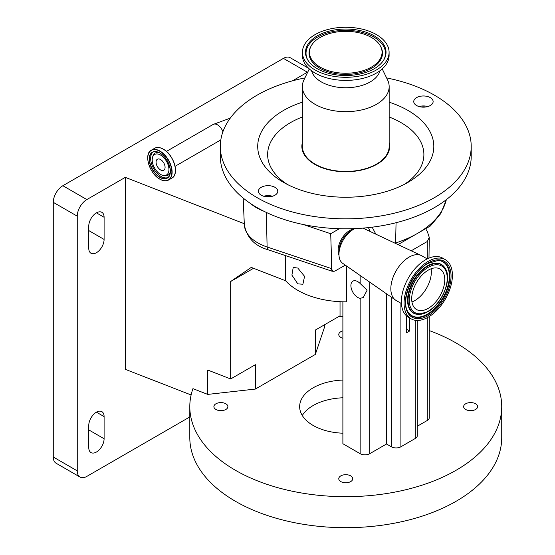 <?xml version="1.0" encoding="UTF-8"?>
<svg xmlns="http://www.w3.org/2000/svg" width="555" height="555" viewBox="0 0 555 555"><rect width="100%" height="100%" fill="white"/><g stroke="black" fill="none" stroke-linecap="round" stroke-linejoin="round"><path stroke-width="0.83" d="M354.048 229.028A16.275 9.393 120 0 0 349.601 230.568A16.275 9.393 120 0 0 338.987 255.12M401.438 303.536L396.173 300.498A25.766 14.874 -60 0 1 395.562 300.109L342.699 263.334A20.341 11.745 -60 0 1 338.966 254.329L338.966 251.096A16.386 9.463 -60 0 1 350.559 231.026L353.355 229.409A20.341 11.745 -60 0 1 354.916 228.611M263.771 211.191A47.348 27.334 180 0 1 256.66 207.82A47.348 27.334 180 0 1 250.818 203.713A125.451 72.427 0 0 0 257.055 207.591A125.451 72.427 0 0 0 263.771 211.191A125.451 72.427 0 0 0 303.314 224.532A125.451 72.427 0 0 0 339.389 228.709A125.451 72.427 0 0 0 471.209 156.378L471.209 146.409A125.451 72.427 0 0 0 434.468 95.196A125.451 72.427 0 0 0 386.62 77.929M304.91 77.929A125.451 72.427 0 0 0 220.314 146.409A125.451 72.427 0 0 0 257.055 197.622A125.451 72.427 0 0 0 393.772 213.321A125.451 72.427 0 0 0 471.209 146.409M338.966 254.329A20.341 11.745 -60 0 1 353.355 229.409L350.559 231.026M395.562 300.109A25.766 14.874 -60 0 1 392.399 279.276A25.766 14.874 -60 0 1 409.056 257.138A25.766 14.874 -60 0 1 421.294 255.529A25.766 14.874 -60 0 1 421.939 255.869L427.211 258.907M274.933 187.299A9.692 5.592 0 0 0 264.381 186.091A9.692 5.592 0 0 0 258.394 191.253A9.692 5.592 0 0 0 261.232 195.214A9.692 5.592 0 0 0 271.79 196.421A9.692 5.592 0 0 0 277.771 191.253A9.692 5.592 0 0 0 274.933 187.299M272.484 196.241A9.692 5.592 0 0 0 263.687 196.241M430.291 97.611A9.692 5.592 0 0 0 419.733 96.397A9.692 5.592 0 0 0 413.752 101.565A9.692 5.592 0 0 0 416.59 105.519A9.692 5.592 0 0 0 427.149 106.733A9.692 5.592 0 0 0 433.129 101.565A9.692 5.592 0 0 0 430.291 97.611M427.843 106.546A9.692 5.592 0 0 0 419.039 106.546M302.364 102.182A88.044 50.831 0 0 0 283.501 182.352A88.044 50.831 0 0 0 408.022 182.352A88.044 50.831 0 0 0 408.022 110.466A88.044 50.831 0 0 0 389.159 102.182M389.159 142.607A43.894 25.343 180 0 1 365.558 169.025A43.894 25.343 180 0 1 314.727 164.329A43.894 25.343 180 0 1 302.364 142.607M411.144 318.854L408.459 317.3A34.174 19.73 -60 0 1 403.221 289.918A34.174 19.73 -60 0 1 425.546 259.802A34.174 19.73 -60 0 1 442.64 258.11L445.325 259.657A34.174 19.73 -60 0 1 450.563 287.046A34.174 19.73 -60 0 1 428.238 317.162A34.174 19.73 -60 0 1 411.144 318.854A34.174 19.73 -60 0 1 405.906 291.465A34.174 19.73 -60 0 1 428.238 261.35A34.174 19.73 -60 0 1 445.325 259.657M309.301 68.903L303.98 79.837A43.401 25.058 0 0 0 302.364 86.615L302.364 146.409A43.401 25.058 0 0 0 315.074 164.127A43.401 25.058 0 0 0 362.373 169.559A43.401 25.058 0 0 0 389.159 146.409L389.159 86.615A43.401 25.058 0 0 0 387.543 79.837L382.222 68.903M302.364 86.615A43.401 25.058 0 0 0 315.074 104.333A43.401 25.058 0 0 0 362.373 109.765A43.401 25.058 0 0 0 389.159 86.615M311.563 70.749A34.583 19.966 0 0 0 321.31 81.904A34.583 19.966 0 0 0 356.587 86.753A34.583 19.966 0 0 0 379.967 70.749M302.433 52.288L302.433 55.389A43.332 25.017 0 0 0 315.122 73.073A43.332 25.017 0 0 0 362.346 78.498A43.332 25.017 0 0 0 389.097 55.389L389.097 52.288A43.332 25.017 0 0 0 376.401 34.597A43.332 25.017 0 0 0 329.177 29.172A43.332 25.017 0 0 0 302.433 52.288A43.332 25.017 0 0 0 315.122 69.979A43.332 25.017 0 0 0 362.346 75.397A43.332 25.017 0 0 0 389.097 52.288M374.237 35.846A40.272 23.248 0 0 0 324.599 32.509A40.272 23.248 0 0 0 307.553 59.635A40.272 23.248 0 0 0 317.287 68.723A40.272 23.248 0 0 0 383.97 59.635A40.272 23.248 0 0 0 374.237 35.846M160.575 155.074A11.835 6.833 60 0 1 168.873 168.241A11.835 6.833 60 0 1 162.788 175.338A11.835 6.833 60 0 1 160.575 174.409A11.835 6.833 60 0 1 152.5 157.53A11.835 6.833 60 0 1 160.575 155.074M320.096 67.106A36.297 20.958 0 0 0 364.101 70.367A36.297 20.958 0 0 0 380.709 46.62A36.297 20.958 0 0 0 371.427 37.469A36.297 20.958 0 0 0 310.821 46.62A36.297 20.958 0 0 0 320.096 67.106M431.103 268.786A23.393 13.507 -60 0 1 414.807 300.602A23.393 13.507 -60 0 1 411.942 301.969M428.238 270.153A23.393 13.507 -60 0 1 439.935 268.995A23.393 13.507 -60 0 1 443.514 287.74A23.393 13.507 -60 0 1 428.238 308.358A23.393 13.507 -60 0 1 416.534 309.517A23.393 13.507 -60 0 1 412.955 290.771A23.393 13.507 -60 0 1 428.238 270.153M165.085 167.346A6.376 3.677 60 0 1 163.76 170.26A6.376 3.677 60 0 1 158.848 168.554A6.376 3.677 60 0 1 156.066 162.136A6.376 3.677 60 0 1 157.384 159.223A6.376 3.677 60 0 1 162.296 160.929A6.376 3.677 60 0 1 165.085 167.346M357.753 297.445A9.692 5.592 60 0 1 351.419 288.905A9.692 5.592 60 0 1 352.904 281.142A9.692 5.592 60 0 1 357.753 281.621A9.692 5.592 60 0 1 360.146 283.508L367.112 290.182L363.268 297.536L360.146 298.326A9.692 5.592 60 0 1 357.753 297.445M297.813 268.058L293.213 267.434L291.902 275.1L297.813 283.876L302.905 284.216L304.563 276.355L297.813 268.058M346.438 265.935L346.438 301.83A67.807 39.148 0 0 1 297.813 290.362A67.807 39.148 0 0 1 285.638 280.781L285.638 255.64M340.035 301.691L340.035 315.816L315.33 330.079L315.33 354.444L255.369 389.062L207.75 394.404L192.946 388.639A155.962 90.042 0 0 0 189.803 406.635A155.962 90.042 0 0 0 235.48 470.307A155.962 90.042 0 0 0 405.448 489.822A155.962 90.042 0 0 0 501.727 406.635A155.962 90.042 0 0 0 456.043 342.962A155.962 90.042 0 0 0 429.265 330.579M189.803 406.635L189.803 437.638A155.962 90.042 0 0 0 235.48 501.311A155.962 90.042 0 0 0 405.448 520.833A155.962 90.042 0 0 0 501.727 437.638L501.727 406.635M342.886 397.782A46.114 26.619 0 0 0 302.281 415.494M342.886 433.205A46.114 26.619 180 0 1 313.159 425.456A46.114 26.619 180 0 1 299.651 406.635A46.114 26.619 180 0 1 342.886 380.064M475.579 403.776A6.993 4.038 0 0 0 467.962 402.902A6.993 4.038 0 0 0 463.64 406.635A6.993 4.038 0 0 0 465.694 409.486A6.993 4.038 0 0 0 473.311 410.36A6.993 4.038 0 0 0 477.626 406.635A6.993 4.038 0 0 0 475.579 403.776M350.704 475.871A6.993 4.038 0 0 0 343.087 474.997A6.993 4.038 0 0 0 338.772 478.729A6.993 4.038 0 0 0 340.819 481.58A6.993 4.038 0 0 0 348.436 482.455A6.993 4.038 0 0 0 352.751 478.729A6.993 4.038 0 0 0 350.704 475.871M225.836 403.776A6.993 4.038 0 0 0 218.212 402.902A6.993 4.038 0 0 0 213.897 406.635A6.993 4.038 0 0 0 215.95 409.486A6.993 4.038 0 0 0 223.568 410.36A6.993 4.038 0 0 0 227.883 406.635A6.993 4.038 0 0 0 225.836 403.776M342.886 330.863A6.993 4.038 0 0 0 338.772 334.54A6.993 4.038 0 0 0 340.819 337.391A6.993 4.038 0 0 0 342.886 338.217M96.431 212.849A10.85 6.265 120 0 0 88.758 226.142L88.758 248.286A10.85 6.265 120 0 0 91.006 253.253A10.85 6.265 120 0 0 99.366 250.347A10.85 6.265 120 0 0 104.097 239.427L104.097 217.282A10.85 6.265 120 0 0 101.856 212.315A10.85 6.265 120 0 0 96.431 212.849L104.097 217.282M96.431 412.171A10.85 6.265 120 0 0 88.758 425.456L88.758 447.608A10.85 6.265 120 0 0 91.006 452.575A10.85 6.265 120 0 0 99.366 449.668A10.85 6.265 120 0 0 104.097 438.748L104.097 416.597A10.85 6.265 120 0 0 101.856 411.637A10.85 6.265 120 0 0 96.431 412.171L104.097 416.597M191.114 394.959L125.284 369.325L125.284 177.364L86.837 199.564A13.563 7.832 120 0 0 77.249 216.173L77.249 470.862A13.563 7.832 120 0 0 80.059 477.071A13.563 7.832 120 0 0 86.837 476.398L189.803 416.951M80.059 477.071L56.083 463.224A13.563 7.832 -60 0 1 53.273 457.015L77.249 470.862M77.249 216.173L53.273 202.332L53.273 457.015M53.273 202.332A13.563 7.832 -60 0 1 62.868 185.724L86.837 199.564M307.789 72.004A13.563 7.832 120 0 0 307.401 72.219L283.432 58.379L62.868 185.724M283.432 58.379A13.563 7.832 -60 0 1 290.209 57.706L308.795 68.438M207.75 394.404L207.75 370.046L230.658 378.968L255.369 364.704L255.369 389.062M307.401 72.219L292.464 80.843M125.284 177.364L244.283 223.707M342.886 316.607A155.962 90.042 0 0 0 338.529 316.683M230.658 378.968L230.658 281.51L253.559 268.287M315.33 354.444L324.585 326.95L324.585 324.737M230.658 281.51L251.276 267.399L285.638 280.781M411.213 250.791L427.274 241.522L429.265 237.387L427.274 231.338L426.136 229.576M429.265 316.544L429.265 417.707A6.778 3.913 180 0 1 427.274 420.475L417.277 426.247M428.98 258.103L429.265 237.387M417.277 320.45L417.277 435.703A6.778 3.913 180 0 1 415.286 438.471L400.904 446.775A6.778 3.913 180 0 1 391.317 446.775L386.516 444.007L369.734 453.692A6.778 3.913 180 0 1 360.146 453.692L342.886 443.729L342.886 301.795M386.516 293.817L386.516 444.007M406.572 315.941L406.572 332.764L409.618 331.009L406.572 329.254M409.618 317.966L409.618 331.009M425.657 107.011A8.138 4.697 0 0 0 421.224 107.011M270.299 196.699A8.138 4.697 0 0 0 265.873 196.699M362.97 228.119A20.341 11.745 -60 0 1 363.019 228.14L421.294 255.529M220.314 146.409L220.314 156.378A125.451 72.427 0 0 0 250.818 203.713M266.351 212.44L267.108 246.989A6.778 2.782 108.6 0 0 268.356 249.84C254.842 246.108 246.836 237.748 244.332 224.768A45.822 26.46 0 0 0 257.742 242.826A45.822 26.46 0 0 0 267.108 246.989L331.377 268.558A4.065 2.491 0.4 0 0 331.841 268.703L330.704 233.724L303.314 224.532M339.389 228.709L330.704 233.724M375.867 234.175L372.169 227.182M345.314 265.151L335.005 271.006L331.98 271.201L268.356 249.84A6.778 2.782 108.6 0 0 268.467 249.875L331.932 271.173M331.446 257.048L331.377 268.558L332.036 271.208L334.145 271.312M335.005 271.006C333.055 271.721 332.001 270.958 331.841 268.703M369.866 231.359A59.038 34.084 120 0 0 368.437 227.612M404.304 184.378A78.123 45.108 0 0 0 401.008 122.613A78.123 45.108 0 0 0 389.159 117.001M302.364 117.001A78.123 45.108 0 0 0 287.219 184.378M222.909 131.764A8.609 4.974 -120 0 0 213.196 124.417L166.444 151.411M163.35 149.17A17.108 9.879 60 0 1 174.998 173.639M163.232 149.142A17.226 9.941 60 0 1 174.485 164.322A17.226 9.941 60 0 1 171.842 178.127C179.681 174.492 173.743 154.526 163.316 149.135C159.958 147.248 157.058 146.971 154.616 148.289A17.226 9.941 60 0 1 163.232 149.142M147.762 158.147A17.226 9.941 60 0 1 151.328 150.19A17.226 9.941 60 0 1 159.944 151.043A17.226 9.941 60 0 1 171.197 166.222A17.226 9.941 60 0 1 168.554 180.021A17.226 9.941 60 0 1 159.944 179.168M427.759 314.519A31.274 18.058 -60 0 1 408.23 312.236C400.197 301.462 411.914 271.735 428.009 263.396L438.131 260.441A31.274 18.058 -60 0 1 449.217 282.766A31.274 18.058 -60 0 1 427.759 314.519M428.238 315.608A32.273 18.634 -60 0 1 405.414 302.433A32.273 18.634 -60 0 1 428.238 262.903A32.273 18.634 -60 0 1 451.055 276.078A32.273 18.634 -60 0 1 428.238 315.608M159.819 151.258A17.045 9.844 60 0 1 171.87 172.14A17.045 9.844 60 0 1 159.819 179.099A17.045 9.844 60 0 1 147.762 158.217A17.045 9.844 60 0 1 159.819 151.258M437.923 260.434A31.066 17.94 -60 0 1 448.697 282.752A31.066 17.94 -60 0 1 427.412 314.144A31.066 17.94 -60 0 1 408.119 312.056M418.317 314.394A28.062 16.199 -60 0 1 418.102 314.387A28.062 16.199 -60 0 1 408.154 294.358A28.062 16.199 -60 0 1 427.412 265.866A28.062 16.199 -60 0 1 444.937 267.912A28.062 16.199 -60 0 1 445.048 268.093M428.543 311.001A28.062 16.199 -60 0 1 427.412 311.688M170.392 171.211A14.784 8.533 60 0 1 167.332 177.912A14.784 8.533 60 0 1 159.944 177.177A14.784 8.533 60 0 1 150.287 164.148A14.784 8.533 60 0 1 152.549 152.306A14.784 8.533 60 0 1 159.819 152.965A14.957 8.637 60 0 1 170.392 171.287A14.957 8.637 60 0 1 159.819 177.392A14.957 8.637 60 0 1 149.239 159.07A14.957 8.637 60 0 1 159.819 152.965M427.759 311.723A27.854 16.081 -60 0 1 418.525 314.401A27.854 16.081 -60 0 1 408.646 294.518A27.854 16.081 -60 0 1 427.759 266.233A27.854 16.081 -60 0 1 445.159 268.273L444.937 267.912M167.894 177.531A14.784 8.533 60 0 1 161.117 176.497A14.784 8.533 60 0 1 151.626 164.009A14.784 8.533 60 0 1 153.159 152.008M383.706 60.072A39.731 22.935 0 0 0 373.855 37.053A39.731 22.935 0 0 0 325.223 33.633A39.731 22.935 0 0 0 307.817 60.072M428.238 311.182A26.855 15.505 -60 0 1 409.243 300.22A26.855 15.505 -60 0 1 428.238 267.33A26.855 15.505 -60 0 1 447.226 278.291A26.855 15.505 -60 0 1 428.238 311.182M152.5 157.53L152.819 156.371A12.807 7.395 60 0 1 159.299 152.743M310.821 46.62L310.405 47.473A36.727 21.201 0 0 0 319.791 68.196A36.727 21.201 0 0 0 364.316 71.505A36.727 21.201 0 0 0 381.118 47.473L380.709 46.62M170.329 171.842A12.807 7.395 60 0 1 163.947 175.644L162.788 175.338M88.758 429.889L104.097 438.748M88.758 230.568L104.097 239.427M427.274 241.522L427.274 258.873M427.274 317.689L427.274 420.475M415.286 320.291L415.286 438.471M391.317 297.154L391.317 446.775M400.904 303.231L400.904 446.775M369.734 282.141L369.734 453.692M360.146 275.474L360.146 283.508M360.146 298.326L360.146 453.692M160.083 147.803A17.108 9.879 60 0 1 163.274 149.129M395.042 243.187A306.79 177.121 180 0 1 395.618 243L396.055 222.728M395.597 243.451A6.778 2.72 -108 0 0 395.618 243A101.426 58.559 0 0 0 446.317 199.682M244.332 224.768L243.187 198.073M154.616 148.289L151.328 150.19C143.488 153.825 149.434 173.798 159.854 179.182C163.212 181.062 166.112 181.346 168.554 180.021L171.842 178.127M167.332 177.912C173.902 175.019 168.859 157.655 159.854 153.048C156.982 151.446 154.547 151.203 152.549 152.306M445.159 268.273C452.526 278.714 442.231 304.098 428.009 311.674L418.102 314.387M220.821 139.902L175.054 166.327M213.196 124.417L230.256 118.153M398.039 244.595L430.389 225.975L440.788 213.557L446.393 199.62"/></g></svg>
